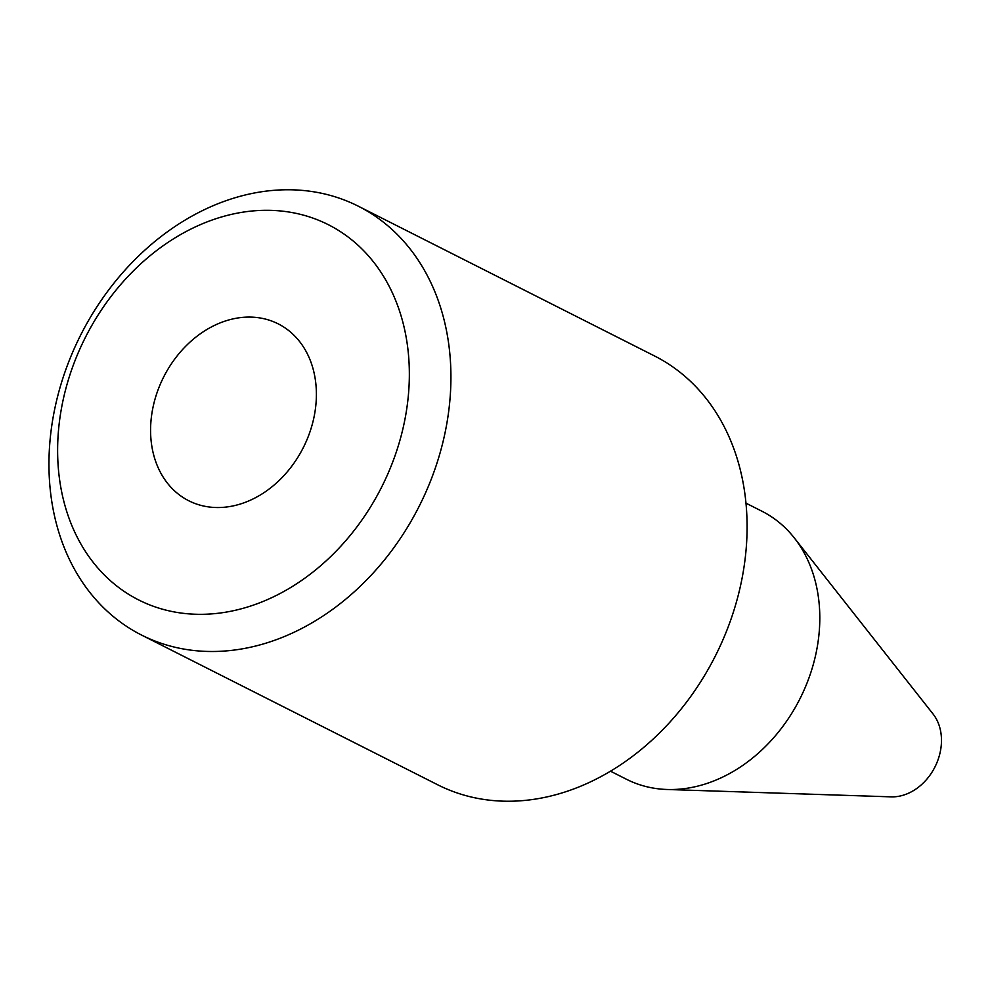 <?xml version="1.0" encoding="UTF-8"?>
<svg xmlns="http://www.w3.org/2000/svg" width="991" height="991" viewBox="0 0 991 991"><rect width="100%" height="100%" fill="white"/><g stroke="black" fill="none" stroke-linecap="round" stroke-linejoin="round"><path stroke-width="1.49" d="M141.527 635.045L437.7 784.785A240.268 189.665 -63.2 0 0 485.516 799.675A240.268 189.665 -63.2 0 0 728.137 627.043A240.268 189.665 -63.2 0 0 654.518 355.955L358.346 206.215A240.268 189.665 116.8 0 1 431.977 477.303A240.268 189.665 116.8 0 1 189.355 649.935A240.268 189.665 116.8 0 1 141.527 635.045A240.268 189.665 116.8 0 1 67.908 363.957A240.268 189.665 116.8 0 1 310.53 191.325A240.268 189.665 116.8 0 1 358.346 206.215M286.498 211.665A210.241 165.955 -63.2 0 0 65.79 388.881A210.241 165.955 -63.2 0 0 180.473 612.958A210.241 165.955 -63.2 0 0 401.182 435.743A210.241 165.955 -63.2 0 0 286.498 211.665M208.494 506.897A99.112 78.239 -63.2 0 0 308.573 435.693A99.112 78.239 -63.2 0 0 278.211 323.859A99.112 78.239 -63.2 0 0 258.478 317.727A99.112 78.239 -63.2 0 0 158.399 388.93A99.112 78.239 -63.2 0 0 188.773 500.765A99.112 78.239 -63.2 0 0 208.494 506.897M610.481 771.184L626.436 779.248A150.174 118.536 -63.2 0 0 656.315 788.563A150.174 118.536 -63.2 0 0 667.03 789.48A150.174 118.536 -63.2 0 0 799.972 698.729A150.174 118.536 -63.2 0 0 794.249 537.865A150.174 118.536 -63.2 0 0 761.943 511.232L745.988 503.168M667.03 789.48L891.169 796.851A49.451 39.033 -63.2 0 0 934.947 766.972A49.451 39.033 -63.2 0 0 933.064 714.003L794.249 537.865"/></g></svg>
